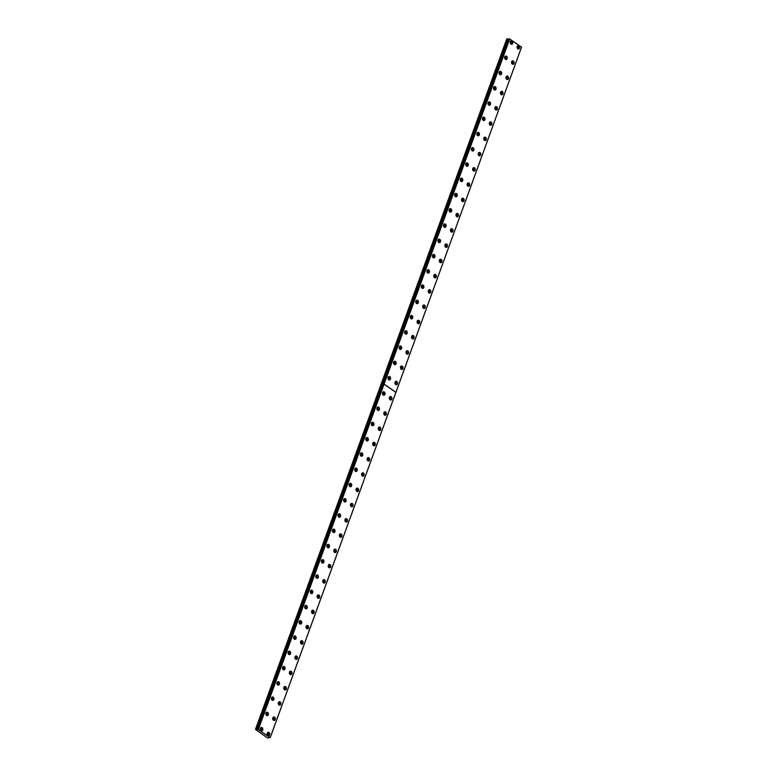 <?xml version="1.0" encoding="UTF-8"?>
<svg xmlns="http://www.w3.org/2000/svg" width="777" height="777" viewBox="0 0 777 777"><rect width="100%" height="100%" fill="white"/><g stroke="black" fill="none" stroke-linecap="round" stroke-linejoin="round"><path stroke-width="1.17" d="M260.353 728.37A0.981 0.738 -96.7 0 1 260.567 730.254M265.909 713.092A1.739 1.311 83.3 0 0 268.308 714.762A1.739 1.311 83.3 0 0 265.909 713.092A0.981 0.738 -96.7 0 1 266.123 714.995M517.181 46.474A1.739 1.311 83.3 0 0 519.58 48.135A1.739 1.311 83.3 0 0 517.181 46.474A0.981 0.738 -96.7 0 1 517.395 48.378M511.625 61.733A1.739 1.311 83.3 0 0 514.024 63.393A1.739 1.311 83.3 0 0 511.625 61.733A0.981 0.738 -96.7 0 1 511.839 63.636M506.07 77.01A0.981 0.738 -96.7 0 1 506.293 78.895M500.524 92.249A1.739 1.311 83.3 0 0 502.923 93.91A1.739 1.311 83.3 0 0 500.524 92.249A0.981 0.738 -96.7 0 1 500.738 94.153M494.968 107.508A1.739 1.311 83.3 0 0 497.367 109.168A1.739 1.311 83.3 0 0 494.968 107.508A0.981 0.738 -96.7 0 1 495.182 109.411M489.413 122.766A1.739 1.311 83.3 0 0 491.812 124.427A1.739 1.311 83.3 0 0 489.413 122.766A0.981 0.738 -96.7 0 1 489.627 124.67M483.857 138.044A0.981 0.738 -96.7 0 1 484.071 139.928M478.302 153.302A0.981 0.738 -96.7 0 1 478.515 155.186M472.756 168.541A1.739 1.311 83.3 0 0 475.155 170.212A1.739 1.311 83.3 0 0 472.756 168.541A0.981 0.738 -96.7 0 1 472.97 170.445M467.191 183.819A0.981 0.738 -96.7 0 1 467.414 185.703M461.645 199.067A1.739 1.311 83.3 0 0 464.044 200.728A1.739 1.311 83.3 0 0 461.645 199.067A0.981 0.738 -96.7 0 1 461.859 200.971M456.08 214.335A0.981 0.738 -96.7 0 1 456.303 216.229M450.534 229.584A1.739 1.311 83.3 0 0 452.933 231.245A1.739 1.311 83.3 0 0 450.534 229.584A0.981 0.738 -96.7 0 1 450.747 231.488M444.978 244.842A1.739 1.311 83.3 0 0 447.387 246.503A1.739 1.311 83.3 0 0 444.978 244.842A0.981 0.738 -96.7 0 1 445.202 246.746M439.432 260.101A1.739 1.311 83.3 0 0 441.831 261.762A1.739 1.311 83.3 0 0 439.432 260.101A0.981 0.738 -96.7 0 1 439.646 262.004M433.867 275.379A0.981 0.738 -96.7 0 1 434.09 277.263M428.312 290.637A0.981 0.738 -96.7 0 1 428.535 292.521M422.756 305.895A0.981 0.738 -96.7 0 1 422.979 307.779M417.21 321.134A1.739 1.311 83.3 0 0 419.609 322.805A1.739 1.311 83.3 0 0 417.21 321.134A0.981 0.738 -96.7 0 1 417.424 323.038M411.655 336.392A1.739 1.311 83.3 0 0 414.063 338.063A1.739 1.311 83.3 0 0 411.655 336.392A0.981 0.738 -96.7 0 1 411.878 338.296M406.099 351.67A0.981 0.738 -96.7 0 1 406.322 353.564M400.553 366.919A1.739 1.311 83.3 0 0 402.952 368.58A1.739 1.311 83.3 0 0 400.553 366.919A0.981 0.738 -96.7 0 1 400.767 368.822M394.998 382.177A1.739 1.311 83.3 0 0 397.397 383.838A1.739 1.311 83.3 0 0 394.998 382.177A0.981 0.738 -96.7 0 1 395.211 384.081M389.442 397.435A1.739 1.311 83.3 0 0 391.841 399.096A1.739 1.311 83.3 0 0 389.442 397.435A0.981 0.738 -96.7 0 1 389.656 399.339M383.887 412.713A0.981 0.738 -96.7 0 1 384.1 414.597M378.331 427.972A0.981 0.738 -96.7 0 1 378.554 429.856M271.464 697.833A1.739 1.311 83.3 0 0 273.863 699.504A1.739 1.311 83.3 0 0 271.464 697.833A0.981 0.738 -96.7 0 1 271.678 699.737M277.02 682.575A1.739 1.311 83.3 0 0 279.419 684.236A1.739 1.311 83.3 0 0 277.02 682.575A0.981 0.738 -96.7 0 1 277.234 684.479M282.566 667.336A0.981 0.738 -96.7 0 1 282.789 669.22M288.121 652.078A0.981 0.738 -96.7 0 1 288.345 653.962M293.677 636.8A1.739 1.311 83.3 0 0 296.076 638.461A1.739 1.311 83.3 0 0 293.677 636.8A0.981 0.738 -96.7 0 1 293.891 638.704M299.232 621.542A1.739 1.311 83.3 0 0 301.631 623.203A1.739 1.311 83.3 0 0 299.232 621.542A0.981 0.738 -96.7 0 1 299.446 623.445M304.788 606.283A1.739 1.311 83.3 0 0 307.187 607.944A1.739 1.311 83.3 0 0 304.788 606.283A0.981 0.738 -96.7 0 1 305.002 608.187M310.334 591.035A0.981 0.738 -96.7 0 1 310.557 592.929M315.899 575.767A1.739 1.311 83.3 0 0 318.298 577.428A1.739 1.311 83.3 0 0 315.899 575.767A0.981 0.738 -96.7 0 1 316.113 577.661M321.455 560.499A1.739 1.311 83.3 0 0 323.854 562.169A1.739 1.311 83.3 0 0 321.455 560.499A0.981 0.738 -96.7 0 1 321.668 562.402M327 545.24A1.739 1.311 83.3 0 0 329.399 546.911A1.739 1.311 83.3 0 0 327 545.24A0.981 0.738 -96.7 0 1 327.214 547.144M332.556 530.001A0.981 0.738 -96.7 0 1 332.77 531.886M338.102 514.743A0.981 0.738 -96.7 0 1 338.325 516.627M343.667 499.465A1.739 1.311 83.3 0 0 346.066 501.126A1.739 1.311 83.3 0 0 343.667 499.465A0.981 0.738 -96.7 0 1 343.881 501.369M349.223 484.207A1.739 1.311 83.3 0 0 351.622 485.868A1.739 1.311 83.3 0 0 349.223 484.207A0.981 0.738 -96.7 0 1 349.436 486.111M354.768 468.968A0.981 0.738 -96.7 0 1 354.992 470.852M360.324 453.7A0.981 0.738 -96.7 0 1 360.538 455.594M365.88 438.432A1.739 1.311 83.3 0 0 368.279 440.093A1.739 1.311 83.3 0 0 365.88 438.432A0.981 0.738 -96.7 0 1 366.093 440.336M371.425 423.183A0.981 0.738 -96.7 0 1 371.649 425.077M376.991 407.915A1.739 1.311 83.3 0 0 379.39 409.576A1.739 1.311 83.3 0 0 376.991 407.915A0.981 0.738 -96.7 0 1 377.204 409.809M382.537 392.667A0.981 0.738 -96.7 0 1 382.76 394.551M388.092 377.408A0.981 0.738 -96.7 0 1 388.315 379.293M393.648 362.131A1.739 1.311 83.3 0 0 396.047 363.801A1.739 1.311 83.3 0 0 393.648 362.131A0.981 0.738 -96.7 0 1 393.861 364.034M399.203 346.872A1.739 1.311 83.3 0 0 401.602 348.533A1.739 1.311 83.3 0 0 399.203 346.872A0.981 0.738 -96.7 0 1 399.417 348.776M404.759 331.614A1.739 1.311 83.3 0 0 407.158 333.275A1.739 1.311 83.3 0 0 404.759 331.614A0.981 0.738 -96.7 0 1 404.972 333.518M410.305 316.375A0.981 0.738 -96.7 0 1 410.528 318.259M415.86 301.117A0.981 0.738 -96.7 0 1 416.083 303.001M421.416 285.839A1.739 1.311 83.3 0 0 423.824 287.5A1.739 1.311 83.3 0 0 421.416 285.839A0.981 0.738 -96.7 0 1 421.639 287.743M426.971 270.581A1.739 1.311 83.3 0 0 429.37 272.241A1.739 1.311 83.3 0 0 426.971 270.581A0.981 0.738 -96.7 0 1 427.185 272.484M432.527 255.322A1.739 1.311 83.3 0 0 434.926 256.983A1.739 1.311 83.3 0 0 432.527 255.322A0.981 0.738 -96.7 0 1 432.74 257.226M438.073 240.074A0.981 0.738 -96.7 0 1 438.296 241.958M443.638 224.796A1.739 1.311 83.3 0 0 446.037 226.466A1.739 1.311 83.3 0 0 443.638 224.796A0.981 0.738 -96.7 0 1 443.852 226.699M372.785 443.211A1.739 1.311 83.3 0 0 375.184 444.871A1.739 1.311 83.3 0 0 372.785 443.211A0.981 0.738 -96.7 0 1 372.999 445.114M367.23 458.469A1.739 1.311 83.3 0 0 369.629 460.13A1.739 1.311 83.3 0 0 367.23 458.469A0.981 0.738 -96.7 0 1 367.443 460.373M361.664 473.747A0.981 0.738 -96.7 0 1 361.888 475.631M356.119 489.005A0.981 0.738 -96.7 0 1 356.332 490.889M350.563 504.263A0.981 0.738 -96.7 0 1 350.777 506.148M345.007 519.512A1.739 1.311 83.3 0 0 347.416 521.173A1.739 1.311 83.3 0 0 345.007 519.512A0.981 0.738 -96.7 0 1 345.231 521.416M339.462 534.77A1.739 1.311 83.3 0 0 341.861 536.431A1.739 1.311 83.3 0 0 339.462 534.77A0.981 0.738 -96.7 0 1 339.675 536.674M333.906 550.029A1.739 1.311 83.3 0 0 336.305 551.689A1.739 1.311 83.3 0 0 333.906 550.029A0.981 0.738 -96.7 0 1 334.12 551.932M328.341 565.306A0.981 0.738 -96.7 0 1 328.564 567.191M322.795 580.545A1.739 1.311 83.3 0 0 325.194 582.206A1.739 1.311 83.3 0 0 322.795 580.545A0.981 0.738 -96.7 0 1 323.009 582.449M317.239 595.804A1.739 1.311 83.3 0 0 319.638 597.464A1.739 1.311 83.3 0 0 317.239 595.804A0.981 0.738 -96.7 0 1 317.453 597.707M311.684 611.062A1.739 1.311 83.3 0 0 314.093 612.723A1.739 1.311 83.3 0 0 311.684 611.062A0.981 0.738 -96.7 0 1 311.907 612.966M306.128 626.34A0.981 0.738 -96.7 0 1 306.352 628.224M300.573 641.598A0.981 0.738 -96.7 0 1 300.796 643.482M295.027 656.837A1.739 1.311 83.3 0 0 297.426 658.507A1.739 1.311 83.3 0 0 295.027 656.837A0.981 0.738 -96.7 0 1 295.241 658.741M289.471 672.095A1.739 1.311 83.3 0 0 291.87 673.766A1.739 1.311 83.3 0 0 289.471 672.095A0.981 0.738 -96.7 0 1 289.685 673.999M449.193 209.537A1.739 1.311 83.3 0 0 451.592 211.208A1.739 1.311 83.3 0 0 449.193 209.537A0.981 0.738 -96.7 0 1 449.407 211.441M454.739 194.279A1.739 1.311 83.3 0 0 457.148 195.94A1.739 1.311 83.3 0 0 454.739 194.279A0.981 0.738 -96.7 0 1 454.963 196.183M460.295 179.04A0.981 0.738 -96.7 0 1 460.508 180.924M465.85 163.782A0.981 0.738 -96.7 0 1 466.064 165.666M471.406 148.504A1.739 1.311 83.3 0 0 473.805 150.165A1.739 1.311 83.3 0 0 471.406 148.504A0.981 0.738 -96.7 0 1 471.62 150.408M476.952 133.265A0.981 0.738 -96.7 0 1 477.175 135.149M482.517 117.987A1.739 1.311 83.3 0 0 484.916 119.648A1.739 1.311 83.3 0 0 482.517 117.987A0.981 0.738 -96.7 0 1 482.731 119.891M488.063 102.739A0.981 0.738 -96.7 0 1 488.286 104.633M493.618 87.471A1.739 1.311 83.3 0 0 496.017 89.132A1.739 1.311 83.3 0 0 493.618 87.471A0.981 0.738 -96.7 0 1 493.832 89.374M499.174 72.203A1.739 1.311 83.3 0 0 501.573 73.873A1.739 1.311 83.3 0 0 499.174 72.203A0.981 0.738 -96.7 0 1 499.388 74.106M504.729 56.944A1.739 1.311 83.3 0 0 507.128 58.615A1.739 1.311 83.3 0 0 504.729 56.944A0.981 0.738 -96.7 0 1 504.943 58.848M510.275 41.705A0.981 0.738 -96.7 0 1 510.499 43.59M267.259 733.138A1.739 1.311 83.3 0 0 269.658 734.799A1.739 1.311 83.3 0 0 267.259 733.138A0.981 0.738 -96.7 0 1 267.473 735.042M272.814 717.88A1.739 1.311 83.3 0 0 275.213 719.541A1.739 1.311 83.3 0 0 272.814 717.88A0.981 0.738 -96.7 0 1 273.028 719.784M278.36 702.631A0.981 0.738 -96.7 0 1 278.584 704.525M283.916 687.363A1.739 1.311 83.3 0 0 286.315 689.024A1.739 1.311 83.3 0 0 283.916 687.363A0.981 0.738 -96.7 0 1 284.129 689.267M270.231 737.655L257.983 729.37L509.537 38.86L521.542 47.174L270.231 737.655L269.211 737.558M284.654 689.772A1.739 1.311 83.3 0 0 284.304 686.751M278.36 702.622A1.739 1.311 83.3 0 0 280.769 704.283A1.739 1.311 83.3 0 0 278.36 702.622M279.098 705.03A1.739 1.311 83.3 0 0 278.749 702.01M273.553 720.298A1.739 1.311 83.3 0 0 273.193 717.278M267.997 735.557A1.739 1.311 83.3 0 0 267.638 732.536M290.209 674.514A1.739 1.311 83.3 0 0 289.86 671.493M295.765 659.255A1.739 1.311 83.3 0 0 295.415 656.235M300.582 641.579A1.739 1.311 83.3 0 0 302.981 643.249A1.739 1.311 83.3 0 0 300.582 641.579M301.321 643.997A1.739 1.311 83.3 0 0 300.961 640.976M306.138 626.32A1.739 1.311 83.3 0 0 308.537 627.981A1.739 1.311 83.3 0 0 306.138 626.32M306.876 628.739A1.739 1.311 83.3 0 0 306.517 625.718M312.422 613.48A1.739 1.311 83.3 0 0 312.072 610.46M317.978 598.222A1.739 1.311 83.3 0 0 317.628 595.201M323.533 582.964A1.739 1.311 83.3 0 0 323.183 579.943M328.35 565.287A1.739 1.311 83.3 0 0 330.749 566.948A1.739 1.311 83.3 0 0 328.35 565.287M329.089 567.705A1.739 1.311 83.3 0 0 328.739 564.685M334.644 552.447A1.739 1.311 83.3 0 0 334.285 549.426M340.2 537.179A1.739 1.311 83.3 0 0 339.84 534.158M345.746 521.921A1.739 1.311 83.3 0 0 345.396 518.9M350.563 504.244A1.739 1.311 83.3 0 0 352.962 505.914A1.739 1.311 83.3 0 0 350.563 504.244M351.301 506.662A1.739 1.311 83.3 0 0 350.951 503.642M356.119 488.986A1.739 1.311 83.3 0 0 358.518 490.656A1.739 1.311 83.3 0 0 356.119 488.986M356.857 491.404A1.739 1.311 83.3 0 0 356.507 488.383M361.674 473.727A1.739 1.311 83.3 0 0 364.073 475.398A1.739 1.311 83.3 0 0 361.674 473.727M362.412 476.146A1.739 1.311 83.3 0 0 362.063 473.125M367.968 460.887A1.739 1.311 83.3 0 0 367.608 457.867M373.523 445.629A1.739 1.311 83.3 0 0 373.164 442.608M382.546 392.647A1.739 1.311 83.3 0 0 384.945 394.318A1.739 1.311 83.3 0 0 382.546 392.647M383.284 395.066A1.739 1.311 83.3 0 0 382.925 392.045M377.729 410.324A1.739 1.311 83.3 0 0 377.369 407.303M371.435 423.174A1.739 1.311 83.3 0 0 373.834 424.834A1.739 1.311 83.3 0 0 371.435 423.174M372.173 425.582A1.739 1.311 83.3 0 0 371.824 422.562M366.618 440.85A1.739 1.311 83.3 0 0 366.268 437.83M360.324 453.69A1.739 1.311 83.3 0 0 362.723 455.351A1.739 1.311 83.3 0 0 360.324 453.69M361.062 456.109A1.739 1.311 83.3 0 0 360.713 453.088M354.778 468.949A1.739 1.311 83.3 0 0 357.177 470.609A1.739 1.311 83.3 0 0 354.778 468.949M355.507 471.367A1.739 1.311 83.3 0 0 355.157 468.346M349.961 486.625A1.739 1.311 83.3 0 0 349.601 483.605M344.405 501.884A1.739 1.311 83.3 0 0 344.046 498.863M338.112 514.724A1.739 1.311 83.3 0 0 340.511 516.384A1.739 1.311 83.3 0 0 338.112 514.724M338.85 517.142A1.739 1.311 83.3 0 0 338.5 514.121M332.556 529.982A1.739 1.311 83.3 0 0 334.955 531.653A1.739 1.311 83.3 0 0 332.556 529.982M333.294 532.4A1.739 1.311 83.3 0 0 332.945 529.38M327.739 547.659A1.739 1.311 83.3 0 0 327.389 544.638M322.183 562.917A1.739 1.311 83.3 0 0 321.833 559.896M316.637 578.175A1.739 1.311 83.3 0 0 316.278 575.155M310.344 591.025A1.739 1.311 83.3 0 0 312.743 592.686A1.739 1.311 83.3 0 0 310.344 591.025M311.082 593.434A1.739 1.311 83.3 0 0 310.722 590.413M305.526 608.702A1.739 1.311 83.3 0 0 305.176 605.681M299.971 623.96A1.739 1.311 83.3 0 0 299.621 620.94M294.415 639.218A1.739 1.311 83.3 0 0 294.065 636.198M288.131 652.058A1.739 1.311 83.3 0 0 290.53 653.719A1.739 1.311 83.3 0 0 288.131 652.058M288.859 654.477A1.739 1.311 83.3 0 0 288.51 651.456M282.575 667.317A1.739 1.311 83.3 0 0 284.974 668.978A1.739 1.311 83.3 0 0 282.575 667.317M283.314 669.735A1.739 1.311 83.3 0 0 282.954 666.715M277.758 684.993A1.739 1.311 83.3 0 0 277.399 681.973M272.203 700.252A1.739 1.311 83.3 0 0 271.853 697.231M378.331 427.952A1.739 1.311 83.3 0 0 380.74 429.613A1.739 1.311 83.3 0 0 378.331 427.952M379.069 430.371A1.739 1.311 83.3 0 0 378.72 427.35M383.887 412.694A1.739 1.311 83.3 0 0 386.286 414.355A1.739 1.311 83.3 0 0 383.887 412.694M384.625 415.112A1.739 1.311 83.3 0 0 384.275 412.092M390.18 399.854A1.739 1.311 83.3 0 0 389.831 396.833M266.647 715.51A1.739 1.311 83.3 0 0 266.297 712.49M260.353 728.35A1.739 1.311 83.3 0 0 262.752 730.021A1.739 1.311 83.3 0 0 260.353 728.35M261.091 730.768A1.739 1.311 83.3 0 0 260.742 727.748M510.285 41.686A1.739 1.311 83.3 0 0 512.684 43.357A1.739 1.311 83.3 0 0 510.285 41.686M511.023 44.104A1.739 1.311 83.3 0 0 510.664 41.084M505.468 59.363A1.739 1.311 83.3 0 0 505.118 56.342M499.912 74.621A1.739 1.311 83.3 0 0 499.562 71.601M494.357 89.879A1.739 1.311 83.3 0 0 494.007 86.859M488.063 102.729A1.739 1.311 83.3 0 0 490.472 104.39A1.739 1.311 83.3 0 0 488.063 102.729M488.801 105.138A1.739 1.311 83.3 0 0 488.451 102.117M483.255 120.406A1.739 1.311 83.3 0 0 482.896 117.385M476.961 133.246A1.739 1.311 83.3 0 0 479.36 134.907A1.739 1.311 83.3 0 0 476.961 133.246M477.7 135.664A1.739 1.311 83.3 0 0 477.34 132.644M472.144 150.923A1.739 1.311 83.3 0 0 471.794 147.902M465.85 163.762A1.739 1.311 83.3 0 0 468.249 165.423A1.739 1.311 83.3 0 0 465.85 163.762M466.588 166.181A1.739 1.311 83.3 0 0 466.239 163.16M460.295 179.021A1.739 1.311 83.3 0 0 462.694 180.682A1.739 1.311 83.3 0 0 460.295 179.021M461.033 181.439A1.739 1.311 83.3 0 0 460.683 178.419M455.477 196.698A1.739 1.311 83.3 0 0 455.128 193.677M449.932 211.956A1.739 1.311 83.3 0 0 449.572 208.935M444.376 227.214A1.739 1.311 83.3 0 0 444.017 224.194M438.082 240.054A1.739 1.311 83.3 0 0 440.481 241.725A1.739 1.311 83.3 0 0 438.082 240.054M438.82 242.473A1.739 1.311 83.3 0 0 438.471 239.452M433.265 257.731A1.739 1.311 83.3 0 0 432.915 254.71M427.709 272.989A1.739 1.311 83.3 0 0 427.36 269.969M422.154 288.257A1.739 1.311 83.3 0 0 421.804 285.237M415.87 301.097A1.739 1.311 83.3 0 0 418.269 302.758A1.739 1.311 83.3 0 0 415.87 301.097M416.608 303.516A1.739 1.311 83.3 0 0 416.249 300.495M410.314 316.356A1.739 1.311 83.3 0 0 412.713 318.016A1.739 1.311 83.3 0 0 410.314 316.356M411.052 318.774A1.739 1.311 83.3 0 0 410.693 315.753M405.497 334.032A1.739 1.311 83.3 0 0 405.147 331.012M399.941 349.291A1.739 1.311 83.3 0 0 399.592 346.27M394.386 364.549A1.739 1.311 83.3 0 0 394.036 361.528M388.092 377.389A1.739 1.311 83.3 0 0 390.501 379.059A1.739 1.311 83.3 0 0 388.092 377.389M388.83 379.807A1.739 1.311 83.3 0 0 388.481 376.787M395.736 384.596A1.739 1.311 83.3 0 0 395.386 381.575M401.291 369.328A1.739 1.311 83.3 0 0 400.932 366.307M406.109 351.66A1.739 1.311 83.3 0 0 408.508 353.321A1.739 1.311 83.3 0 0 406.109 351.66M406.847 354.069A1.739 1.311 83.3 0 0 406.488 351.049M412.393 338.811A1.739 1.311 83.3 0 0 412.043 335.79M417.948 323.553A1.739 1.311 83.3 0 0 417.599 320.532M422.766 305.876A1.739 1.311 83.3 0 0 425.165 307.546A1.739 1.311 83.3 0 0 422.766 305.876M423.504 308.294A1.739 1.311 83.3 0 0 423.154 305.274M428.321 290.617A1.739 1.311 83.3 0 0 430.72 292.278A1.739 1.311 83.3 0 0 428.321 290.617M429.059 293.036A1.739 1.311 83.3 0 0 428.71 290.015M433.877 275.359A1.739 1.311 83.3 0 0 436.276 277.02A1.739 1.311 83.3 0 0 433.877 275.359M434.615 277.777A1.739 1.311 83.3 0 0 434.256 274.757M440.17 262.519A1.739 1.311 83.3 0 0 439.811 259.499M445.716 247.261A1.739 1.311 83.3 0 0 445.367 244.24M451.272 232.002A1.739 1.311 83.3 0 0 450.922 228.982M456.089 214.326A1.739 1.311 83.3 0 0 458.488 215.987A1.739 1.311 83.3 0 0 456.089 214.326M456.827 216.744A1.739 1.311 83.3 0 0 456.478 213.724M462.383 201.476A1.739 1.311 83.3 0 0 462.033 198.456M467.2 183.809A1.739 1.311 83.3 0 0 469.599 185.47A1.739 1.311 83.3 0 0 467.2 183.809M467.939 186.218A1.739 1.311 83.3 0 0 467.579 183.197M473.494 170.959A1.739 1.311 83.3 0 0 473.135 167.939M478.302 153.283A1.739 1.311 83.3 0 0 480.71 154.953A1.739 1.311 83.3 0 0 478.302 153.283M479.04 155.701A1.739 1.311 83.3 0 0 478.69 152.68M483.857 138.024A1.739 1.311 83.3 0 0 486.256 139.695A1.739 1.311 83.3 0 0 483.857 138.024M484.595 140.443A1.739 1.311 83.3 0 0 484.246 137.422M490.151 125.184A1.739 1.311 83.3 0 0 489.801 122.164M495.707 109.926A1.739 1.311 83.3 0 0 495.357 106.905M501.262 94.668A1.739 1.311 83.3 0 0 500.903 91.647M506.08 76.991A1.739 1.311 83.3 0 0 508.479 78.652A1.739 1.311 83.3 0 0 506.08 76.991M506.818 79.409A1.739 1.311 83.3 0 0 506.458 76.389M512.364 64.151A1.739 1.311 83.3 0 0 512.014 61.13M517.919 48.893A1.739 1.311 83.3 0 0 517.569 45.872M508.43 38.986L257.168 729.477L508.488 38.996L507.507 38.85L506.769 38.937L255.458 729.418L267.764 738.063L269.201 737.558M257.168 729.477L257.993 729.506L509.275 38.889L257.974 729.37M257.109 729.467L255.458 729.418M508.488 38.996L509.197 39.112M258.401 729.389L384.042 384.188L395.862 392.375L270.221 737.577M381.099 384.217L381.837 384.129L256.196 729.331M507.507 38.85L381.866 384.052L381.128 384.139M521.542 47.096L395.891 392.307L384.071 384.11L509.722 38.908M395.891 392.307L384.042 384.188M258.226 729.341L509.537 38.86M508.09 39.025L256.779 729.506"/></g></svg>
